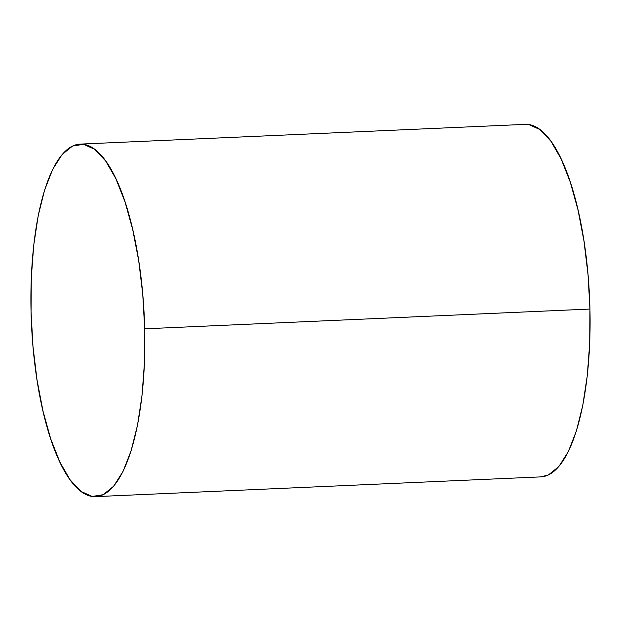 <?xml version="1.0" encoding="UTF-8"?>
<svg xmlns="http://www.w3.org/2000/svg" width="621" height="621" viewBox="0 0 621 621"><rect width="100%" height="100%" fill="white"/><g stroke="black" fill="none" stroke-linecap="round" stroke-linejoin="round"><path stroke-width="0.93" d="M144.685 328.812A176.426 56.495 87.5 0 1 95.688 496.629A176.426 56.495 87.5 0 1 31.05 311.944A176.426 56.495 87.5 0 1 80.047 144.119A176.426 56.495 87.5 0 1 144.685 328.812L589.95 309.056L144.685 328.812L144.429 362.998L142.007 395.554L137.497 425.214L131.085 450.846L123.012 471.463L113.589 486.274L103.171 494.712L92.172 496.451L81.002 491.421L70.103 479.816L59.88 462.086L50.736 438.915L43.02 411.187L37.019 379.967L32.983 346.456L31.05 311.944L31.298 277.758L33.728 245.202L38.238 215.541L44.65 189.91L52.723 169.292L62.147 154.482L72.564 146.044L83.563 144.305L94.734 149.335L105.632 160.94L115.855 178.662L125 201.841L132.715 229.568L138.716 260.789L142.752 294.3L144.685 328.812M95.688 496.629L540.953 476.881A176.426 56.495 -92.5 0 0 589.95 309.056A176.426 56.495 -92.5 0 0 525.312 124.371L80.047 144.119M525.071 124.379L528.828 124.549L539.998 129.579L550.897 141.184L561.12 158.914L570.264 182.085L577.98 209.813L583.981 241.033L588.017 274.544L589.95 309.056L589.702 343.242L587.272 375.798L582.762 405.459L576.35 431.09L568.277 451.708L558.853 466.518L548.436 474.956L540.728 476.889"/></g></svg>
